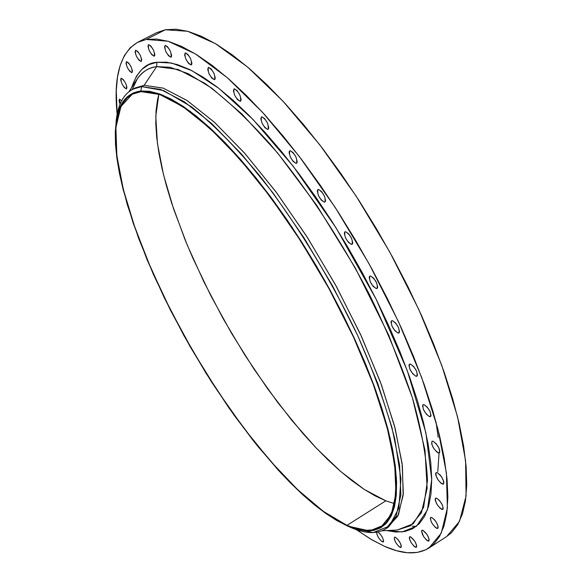 <?xml version="1.0" encoding="UTF-8"?>
<svg xmlns="http://www.w3.org/2000/svg" width="582" height="582" viewBox="0 0 582 582"><rect width="100%" height="100%" fill="white"/><g stroke="black" fill="none" stroke-linecap="round" stroke-linejoin="round"><path stroke-width="0.87" d="M120.067 104.222L119.528 99.158L118.983 100.81L120.067 104.222M126.374 88.966C122.504 86.005 120.729 82.433 121.056 78.243L120.678 79.923L121.944 83.793L124.301 87.533L126.374 88.966L126.956 87.242L125.69 83.364L123.319 79.603L121.238 78.184C125.115 81.124 126.898 84.703 126.578 88.908L126.374 88.966M131.845 72.692C127.844 69.702 126.039 66.035 126.418 61.699L126.01 63.467L127.298 67.447L129.713 71.259L131.845 72.692L132.449 70.895L131.161 66.901L128.731 63.067L126.6 61.648C130.594 64.624 132.405 68.283 132.034 72.634L131.852 72.692M141.077 61.561C136.952 58.527 135.104 54.773 135.548 50.299L135.104 52.133L136.406 56.221L138.88 60.121L141.077 61.561L141.717 59.699L140.415 55.596L137.927 51.674L135.73 50.241C139.855 53.253 141.702 57.007 141.273 61.503L141.077 61.561M154.106 56.221C149.843 53.137 147.959 49.295 148.461 44.69L147.981 46.575L149.298 50.765L151.829 54.752L154.106 56.221L154.703 55.661L154.797 54.293L153.481 50.088L150.934 46.08L148.657 44.625C152.921 47.688 154.812 51.536 154.31 56.156L154.106 56.221M170.846 57.218C166.43 54.082 164.51 50.154 165.084 45.432L164.568 47.353L165.885 51.638L168.482 55.719L170.846 57.218L171.479 56.65L171.595 55.254L170.271 50.954L167.66 46.851L165.295 45.36C169.711 48.481 171.639 52.409 171.072 57.152L170.846 57.218M191.049 64.973C186.495 61.772 184.538 57.764 185.185 52.947L184.618 54.883L185.934 59.248L188.597 63.423L191.049 64.973L191.725 64.398L191.871 62.987L190.554 58.607L187.877 54.41L185.418 52.875C189.979 56.054 191.944 60.062 191.311 64.893L191.049 64.973M214.336 79.683C209.629 76.409 207.636 72.335 208.349 67.454L207.752 69.382L209.054 73.812L211.775 78.068L214.336 79.683L215.049 79.116L215.231 77.697L213.929 73.252L211.193 68.967L208.632 67.367C213.339 70.618 215.34 74.692 214.634 79.596L214.336 79.683M240.111 101.297C235.273 97.951 233.244 93.811 234.022 88.893L233.397 90.792L234.677 95.259L237.456 99.602L240.111 101.297L240.883 100.744L241.094 99.333L239.82 94.844L237.02 90.472L234.357 88.799C239.202 92.123 241.239 96.256 240.468 101.195L240.111 101.297M267.647 129.43C262.693 126.01 260.627 121.834 261.456 116.917L260.809 118.75L262.067 123.239L264.89 127.654L267.647 129.43L268.469 128.92L268.724 127.516L267.473 123.013L264.621 118.568L261.864 116.807C266.825 120.205 268.891 124.381 268.069 129.32L267.647 129.43M296.049 163.397C290.993 159.897 288.898 155.707 289.763 150.811L290.251 150.694L289.385 151.182L289.101 152.564L290.323 157.045L293.19 161.52L296.049 163.397L296.922 162.916L297.213 161.556L295.998 157.06L293.102 152.549L290.251 150.694C295.307 154.165 297.409 158.362 296.551 163.28L296.049 163.397M324.305 202.158C319.176 198.586 317.059 194.388 317.947 189.557L318.521 189.434L317.612 189.87L317.285 191.209L318.463 195.654L321.366 200.179L324.305 202.158L325.222 201.736L325.564 200.412L324.385 195.952L321.46 191.391L318.521 189.434C323.65 192.977 325.782 197.182 324.902 202.034L324.305 202.158M351.39 244.396C346.217 240.759 344.078 236.576 344.973 231.832L345.635 231.709L344.682 232.087L344.318 233.367L345.453 237.762L348.378 242.316L351.39 244.396L352.35 244.04L352.728 242.767L351.593 238.365L348.647 233.775L345.635 231.709C350.808 235.324 352.954 239.508 352.074 244.273L351.39 244.396L352.532 243.742L351.39 244.396M376.278 288.585C371.098 284.896 368.944 280.735 369.825 276.115L370.574 275.999L369.592 276.305L369.192 277.527L370.283 281.841L373.215 286.409L376.278 288.585L377.274 288.294L377.689 287.086L376.598 282.757L373.644 278.16L370.574 275.999C375.761 279.666 377.922 283.827 377.056 288.468L376.278 288.585L377.536 287.85L376.278 288.585M398.059 333.093C392.901 329.354 390.748 325.243 391.591 320.762L392.428 320.653L391.417 320.893L390.988 322.05L392.042 326.262L394.967 330.831L398.059 333.093L399.085 332.868L399.521 331.725L398.481 327.499L395.534 322.901L392.428 320.653C397.593 324.363 399.761 328.481 398.925 332.991L398.059 333.093L399.427 332.278L398.059 333.093M415.992 376.292C410.885 372.524 408.731 368.471 409.532 364.136L410.441 364.041L409.408 364.223L408.964 365.307L409.975 369.41L412.878 373.95L415.992 376.292L417.025 376.132L417.49 375.055L416.486 370.945L413.562 366.369L410.441 364.041C415.555 367.788 417.716 371.847 416.923 376.205L415.992 376.292L417.432 375.419L415.992 376.292M429.523 416.676C424.496 412.893 422.35 408.906 423.099 404.723L424.067 404.65L423.027 404.774L422.568 405.792L423.543 409.772L426.417 414.275L429.523 416.676L430.564 416.574L431.036 415.57L430.069 411.576L427.173 407.044L424.067 404.65C429.101 408.418 431.247 412.405 430.513 416.61L429.523 416.676L431.015 415.752L429.523 416.676M438.348 452.949C433.423 449.159 431.298 445.252 431.989 441.229L432.993 441.178L431.96 441.243L431.662 443.891L433.706 448.38L436.9 452.105L438.348 452.949L439.388 452.898L439.708 450.264L438.93 448.089L436.078 443.615L432.993 441.178C437.926 444.946 440.05 448.853 439.381 452.905L438.348 452.949L439.861 451.996L438.348 452.949M442.385 484.086C437.577 480.317 435.489 476.491 436.114 472.613L437.14 472.584L436.122 472.613L435.656 473.508L435.816 475.13L437.824 479.517L440.967 483.22L443.419 484.079L443.739 481.569L441.723 477.153L440.174 475.043L437.14 472.584C441.949 476.338 444.051 480.165 443.433 484.064L442.385 484.086L443.899 483.125L442.385 484.086M441.767 509.374C437.089 505.634 435.03 501.895 435.598 498.156L436.624 498.148L435.627 498.141L435.169 498.985L435.329 500.549L437.293 504.834L440.37 508.493L442.771 509.396L443.237 508.566L442.342 504.936L439.592 500.615L436.624 498.148C441.302 501.873 443.368 505.613 442.815 509.374L441.767 509.374L443.251 508.421L441.767 509.374M436.776 528.383C432.237 524.688 430.222 521.036 430.724 517.427L431.735 517.442L430.767 517.405L430.331 518.206L431.218 521.719L432.411 523.902L435.416 527.503L437.751 528.434L438.05 526.135L436.114 521.93L434.63 519.886L431.735 517.442C436.282 521.123 438.304 524.775 437.81 528.405L436.776 528.383L438.217 527.459L436.776 528.383M427.835 540.976C423.434 537.332 421.455 533.767 421.906 530.275L422.896 530.304L421.957 530.253L421.535 531.017L423.594 536.56L426.519 540.103L428.781 541.042L429.05 538.823L427.152 534.72L422.896 530.304C427.297 533.934 429.276 537.506 428.839 541.013L427.835 540.976L429.218 540.081L427.835 540.976M415.439 547.233C411.176 543.646 409.248 540.161 409.648 536.771L410.586 536.808L409.692 536.75L409.299 537.492L409.466 538.925L411.321 542.904L414.166 546.367L416.348 547.306L416.581 545.145L414.726 541.144L410.586 536.808C414.857 540.38 416.792 543.872 416.399 547.276L415.439 547.233L416.763 546.382L415.439 547.233M400.132 547.407C396 543.886 394.116 540.482 394.472 537.179L395.367 537.222L394.501 537.164L394.32 539.281L396.146 543.173L398.903 546.563L401.005 547.48L401.202 545.37L400.496 543.501L398.001 539.543L395.367 537.222C399.499 540.729 401.391 544.141 401.049 547.451L400.132 547.407L401.384 546.607L400.132 547.407M382.461 541.9C378.955 539.085 377.027 535.855 376.685 532.217L376.809 533.956L378.598 537.768L381.283 541.078L383.291 541.966L383.64 541.253L382.752 538.059L380.315 534.181L377.914 531.984C381.879 535.535 383.683 538.852 383.32 541.944L382.461 541.9L383.647 541.144L382.461 541.9M136.603 79.909L137.352 78.745C141.972 71.87 148.403 67.832 156.653 66.632L144.103 85.321L141.615 86.609L140.837 90.996L162.567 95.048L190.118 111.278L222.186 139.636L256.924 179.016L292.062 227.22L325.098 281.091L353.667 336.818L375.819 390.457L390.246 438.406L396.407 477.829L394.472 506.842L385.146 524.557L369.541 530.944L347.258 525.917L352.343 528.143L373.324 532.559L389.256 526.128L398.837 508.21L400.925 478.811L394.771 438.835C386.535 407.473 374.204 373.098 357.777 335.705C330.634 278.771 295.794 222.026 259.536 175.524C235.492 146.817 212.859 123.959 191.653 106.935L163.673 90.581L141.615 86.609L160.574 89.417L184.159 101.668L211.572 123.457L241.668 154.266L272.994 192.948L303.906 237.682L332.693 286.14L357.755 335.668L377.798 383.567L391.904 427.348L399.601 464.945L400.874 494.882L396.073 516.27L385.837 528.791L388.165 527.299L398.459 514.75L403.319 493.34L402.104 463.381L394.458 425.769L380.402 381.996L360.396 334.104L335.348 284.598L306.583 236.168L275.672 191.463L244.331 152.826L214.205 122.053L186.749 100.308L163.113 88.093L144.103 85.321L156.653 66.632L170.06 67.265L188.182 73.652L211.957 88.311L241.894 113.977L277.505 152.84L316.644 205.191L355.34 268.055L388.652 334.992L412.456 397.935L424.998 450.17L427.144 488.4L421.397 512.822L410.616 525.721L397.208 530.035L413.213 523.785L423.631 507.286L427.457 480.47C426.555 457.678 421.674 430.534 412.805 399.056C401.645 365.642 387.052 330.518 369.017 293.677C339.997 238.402 305.164 185.847 270.026 143.98C246.848 118.321 225.147 98.118 204.915 83.364L178.099 69.469L156.653 66.632L156.944 62.259L171.654 63.045L191.922 70.684L218.876 88.362L252.988 119.441L293.197 166.226L336.098 227.94L376.118 299.177L407.284 370.639L425.879 432.753L431.728 479.561L427.428 509.941L416.53 526.193L402.169 531.919L386.594 530.558L395.913 532.05L404.846 531.512L412.711 528.718L419.367 523.596L424.707 516.11L428.614 506.245L430.986 494.009L431.728 479.459L430.775 462.683L428.083 443.811L423.616 423.019L417.396 400.532L409.459 376.598L399.863 351.521L388.718 325.622L376.161 299.257L362.353 272.798L347.483 246.623L331.762 221.102L315.422 196.592L298.697 173.429L281.819 151.931L265.028 132.354L248.55 114.923L232.596 99.82L217.348 87.176L202.987 77.071L189.659 69.549L177.481 64.602L166.554 62.201L156.944 62.259L148.708 64.682L141.877 69.36L136.457 76.147L131.576 87.664C137.221 71.426 145.675 62.958 156.944 62.259L156.653 66.632C149.181 67.352 142.75 71.39 137.352 78.745L132.245 89.461M385.837 528.791C376.772 534.24 365.038 533.781 350.64 527.416L326.793 514.161L304.561 496.388L281.281 473.421L257.622 446.125L234.19 415.352L211.528 381.938L190.176 346.712L170.606 310.504L153.292 274.158L138.698 238.533L127.262 204.551L119.412 173.152L115.563 145.362L116.065 122.205C118.546 103.32 126.803 92.916 140.837 90.996L141.615 86.609L144.103 85.321L163.258 88.144L187.091 100.533L214.773 122.576L245.138 153.743L276.697 192.846L307.762 238.016L336.592 286.868L361.575 336.68L381.399 384.709L395.156 428.447L402.402 465.811L403.151 495.34L397.79 516.169L386.979 528.012M428.941 548.018L446.67 536.539L459.482 521.385L466.073 496.046L465.6 460.835L457.539 416.748L441.818 365.547L418.894 309.682L389.838 252.152L356.206 196.214L319.933 145.02L283.092 101.304L247.67 67.105L215.413 43.621L187.651 31.275L165.295 29.762L146.228 39.46L168.111 41.257L195.45 53.93L227.358 77.755L262.526 112.319L299.235 156.383L335.494 207.89L369.235 264.097L398.524 321.817L421.768 377.783L437.897 428.999L446.416 472.999L447.376 508.05L441.272 533.156L428.941 548.018C417.418 554.995 402.62 554.428 384.542 546.323L370.778 539.165L356.315 529.656L372.029 539.9L384.542 546.323L396.335 550.645L407.262 552.725L417.185 552.442L425.966 549.706L433.452 544.425L439.512 536.531L444.015 526.004L446.838 512.844L447.871 497.101L447.034 478.855L444.255 458.245L439.512 435.46L432.797 410.747L424.14 384.375L413.627 356.686L401.369 328.059L387.517 298.879L372.247 269.582L355.791 240.599L338.375 212.35L320.267 185.251L301.738 159.679L283.063 135.999L264.504 114.494L246.317 95.419L228.748 78.963L212.001 65.279L196.265 54.432L181.708 46.465L168.445 41.358L156.594 39.052L146.228 39.46L165.295 29.762L156.543 32.708L137.73 42.268L146.228 39.46L137.381 42.45L130.084 47.884L124.352 55.61L120.154 65.439L117.469 77.202L116.269 90.712L117.157 114.298C113.301 76.788 120.161 52.78 137.73 42.268M416.152 526.484L412.129 526.106M346.988 525.357L323.41 511.389L297.642 489.673L270.768 461.461L243.742 428.061L217.45 390.733L192.686 350.742L170.199 309.34L150.694 267.793L134.864 227.409L123.377 189.579L116.866 155.787L115.898 127.574L120.932 106.528L132.245 94.204L141.142 91.643L159.788 94.539L182.981 106.717L209.913 128.266L239.478 158.66L270.237 196.745L300.581 240.752L328.852 288.388L353.47 337.051L373.178 384.098L387.059 427.093L394.661 464.021L395.964 493.427L391.293 514.423L381.275 526.695C372.451 531.999 361.022 531.555 346.988 525.357L385.815 500.826L346.988 525.357L356.679 528.82L365.569 530.333L373.542 529.809L380.49 527.176L386.295 522.374L390.857 515.368L394.072 506.165L395.862 494.765L396.146 481.234L394.872 465.651L392.006 448.147L387.532 428.883L381.472 408.062L373.848 385.917L364.754 362.724L354.271 338.775L342.529 314.389L329.681 289.909L315.902 265.661L301.374 241.996L286.315 219.232L270.928 197.669L255.425 177.605L240.017 159.272L224.914 142.888L210.298 128.615L196.345 116.582L183.206 106.87L171.013 99.529L159.883 94.568L149.901 91.956L141.142 91.643L133.649 93.535L127.451 97.543L122.555 103.538L118.968 111.395L116.669 120.976L115.643 132.129L115.84 144.7L117.222 158.551L119.746 173.523L123.355 189.477L127.989 206.261L133.598 223.735L147.486 260.227L164.51 297.882L184.167 335.712L205.919 372.749L229.221 408.055L253.505 440.69L278.131 469.703L290.367 482.551L302.429 494.125L314.222 504.318L325.651 512.997L336.607 520.046L346.988 525.357M158.864 94.211L155.78 116.269L157.438 143.492L163.513 174.753L173.596 208.953L187.237 245.044L203.984 282.03L223.335 318.98L244.804 354.969L267.858 389.118L291.953 420.531L316.477 448.315L340.79 471.558L364.165 489.36L385.815 500.826L394.625 503.663L385.815 500.826L375.07 495.842L363.779 489.113L352.052 480.747L339.983 470.86L327.681 459.576L315.24 447.012L302.756 433.292L277.992 402.831L254.036 369.155L231.498 333.202L210.939 295.896L192.889 258.197L184.96 239.5L171.632 203.038L166.35 185.542L162.072 168.715L158.85 152.702L156.733 137.636L155.78 123.675L156.034 110.966L157.533 99.653L158.864 94.211M437.78 471.558L439.054 453.022M438.151 437.373L436.063 422.117M446.583 536.597L451.334 532.843L457.634 524.811L462.384 514.153L465.462 500.884L466.742 485.032L466.146 466.706L463.614 446.045L459.096 423.223L452.592 398.488L444.146 372.131L433.816 344.479L421.717 315.91L407.997 286.817L392.835 257.622L376.452 228.755L359.087 200.645L340.994 173.698L322.45 148.301L303.717 124.788L285.078 103.458L266.782 84.565L249.067 68.298L232.16 54.781L216.235 44.116L201.474 36.317L187.993 31.37L175.91 29.216L165.295 29.762L156.558 32.701M121.674 100.722L119.528 99.158L121.674 100.722M133.969 88.602L144.103 85.321L135.177 87.933L132.725 89.206L141.615 86.609C127.371 88.653 118.99 99.289 116.465 118.495L116.022 122.54C117.455 105.691 123.028 94.575 132.725 89.206M347.258 525.917L336.847 520.584L325.855 513.506L314.396 504.805L302.567 494.584L290.476 482.973L278.203 470.089L253.519 441.003L229.177 408.288L205.817 372.887L184.007 335.756L164.306 297.839L147.239 260.089L133.314 223.51L123.035 189.157L119.419 173.16L116.887 158.144L115.491 144.256L115.294 131.641L116.32 120.452L118.619 110.842L122.213 102.956L127.116 96.932L133.329 92.909L140.837 90.996L149.625 91.309L159.628 93.92L170.788 98.889L183.01 106.244L196.185 115.978L210.182 128.04L224.841 142.357L239.995 158.784L255.447 177.175L271.001 197.298L286.439 218.927L301.549 241.763L316.113 265.501L329.943 289.829L342.827 314.389L354.605 338.848L365.118 362.87L374.248 386.142L381.887 408.353L387.968 429.232L392.45 448.555L395.316 466.102L396.589 481.729L396.298 495.297L394.501 506.718L391.264 515.95L386.688 522.963L380.861 527.765L373.891 530.398L365.889 530.915L356.977 529.394L347.258 525.917M352.343 528.143L348.931 526.63M397.208 530.035L381.923 530.784M137.352 78.745L129.029 91.585M116.465 118.495L116.065 122.205"/></g></svg>
